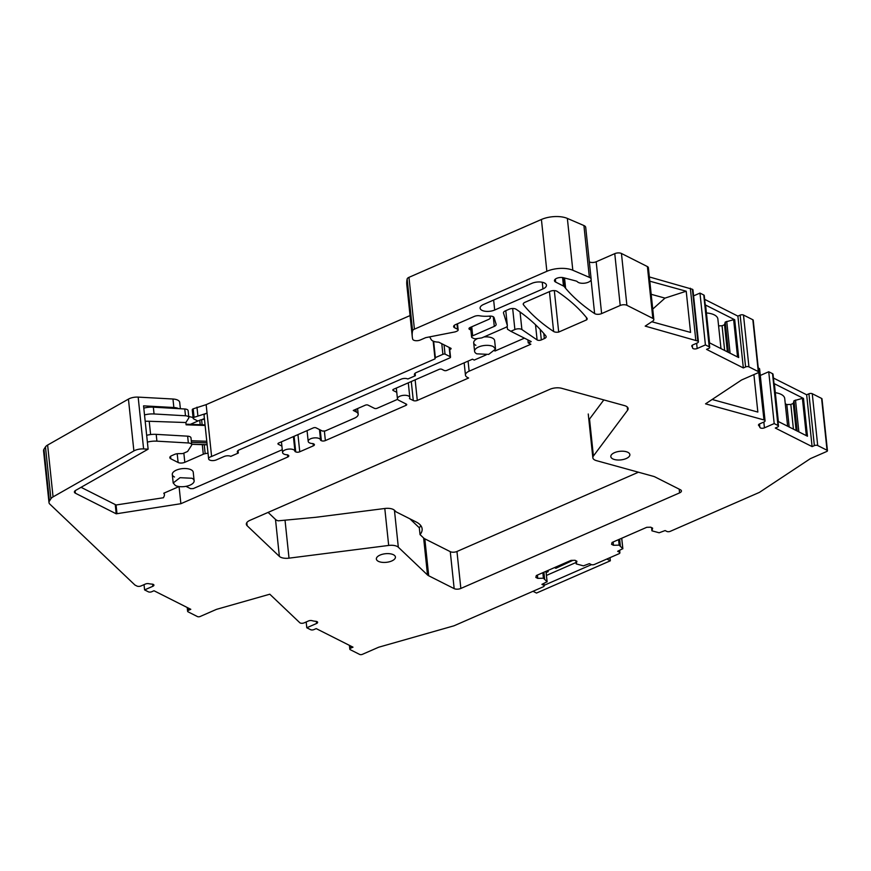 <?xml version="1.0" encoding="UTF-8"?>
<svg xmlns="http://www.w3.org/2000/svg" width="871" height="871" viewBox="0 0 871 871"><rect width="100%" height="100%" fill="white"/><g stroke="black" fill="none" stroke-linecap="round" stroke-linejoin="round"><path stroke-width="1.31" d="M619.651 550.418L619.891 552.747A2.395 1.078 174 0 1 618.976 553.738L594.479 564.43A2.395 1.078 174 0 1 591.137 564.517L589.384 563.635L583.428 565.856L576.199 563.896L576.918 561.251L575.023 560.293L571.006 560.391L536.34 575.535L535.839 577.408L537.734 578.366L543.417 578.213L547.075 581.741L541.914 584.376L543.667 585.258A2.395 1.078 174 0 1 544.168 585.835A2.395 1.078 174 0 1 543.243 586.814L454.02 625.792L378.689 647.218L362.336 654.361A1.916 0.86 174 0 1 359.658 654.426L350.316 649.712A2.395 1.078 174 0 1 349.815 649.145A2.395 1.078 174 0 1 350.741 648.155L352.995 647.164L316.195 628.601L313.93 629.591A2.395 1.078 174 0 1 310.588 629.679L306.788 627.762L316.532 623.505A2.874 1.296 174 0 0 317.632 622.319A2.874 1.296 174 0 0 315.759 621.317A12.923 5.847 174 0 1 312.079 620.675A2.874 1.296 174 0 0 308.53 620.947L304.164 622.852A2.874 1.296 174 0 1 299.798 622.721L269.803 594.207L216.487 609.362L200.134 616.505A1.916 0.86 174 0 1 197.456 616.581L188.114 611.856A2.395 1.078 174 0 1 187.613 611.29A2.395 1.078 174 0 1 188.528 610.299L190.793 609.308L153.993 590.745L151.728 591.736A2.395 1.078 174 0 1 148.386 591.823L144.586 589.907L152.817 586.303A2.874 1.296 174 0 0 153.927 585.127A2.874 1.296 174 0 0 151.935 584.103A12.923 5.847 174 0 1 148.778 583.69A2.874 1.296 174 0 0 145.457 584.027L141.004 585.965A2.874 1.296 174 0 1 136.997 586.074L134.961 585.051L49.799 504.08A9.581 4.322 174 0 1 48.994 502.6A9.581 4.322 174 0 1 49.418 501.075L50.91 498.745A9.581 4.322 174 0 1 53.066 496.884L133.884 450.928A9.581 4.322 174 0 1 143.606 448.935L148.124 449.175L75.679 490.373A4.791 2.167 174 0 0 74.394 492.071A4.791 2.167 174 0 0 75.385 493.215L116.213 513.814L115.244 504.57M555.339 279.123L555.654 282.084A5.749 2.591 174 0 1 554.457 280.712A5.749 2.591 174 0 1 557.505 278.023A5.749 2.591 174 0 1 563.635 277.751L575.84 280.952A4.812 2.178 174 0 1 577.331 281.692L577.386 281.747A7.186 3.244 174 0 0 585.541 283.042A7.186 3.244 174 0 0 591.159 279.232L585.715 227.407A7.186 3.244 174 0 0 585.203 226.384A7.186 3.244 174 0 0 583.918 225.545L567.359 218.414A19.151 8.656 174 0 0 541.414 219.481L546.857 271.306L414.411 329.162A4.791 2.167 174 0 0 412.582 330.828A90.976 41.111 174 0 0 412.277 336.75A90.976 41.111 174 0 0 412.68 339.146A4.791 2.167 174 0 0 415.554 340.67A4.791 2.167 174 0 0 420.345 339.984L425.723 337.643L454.727 331.971A2.874 1.296 174 0 0 455.794 331.655L457.035 331.111A2.874 1.296 174 0 0 458.146 329.924A2.874 1.296 174 0 0 457.547 329.238L454.629 327.757L454.368 325.286M589.34 261.855A4.791 2.167 174 0 0 589.482 261.931A4.791 2.167 174 0 0 596.178 261.768L601.621 313.593L620.206 305.471A4.791 2.167 174 0 1 626.891 305.296L652.847 318.394A4.791 2.167 174 0 1 653.838 319.537A4.791 2.167 174 0 1 652.825 321.061L645.193 326.113L697.823 341.084A2.874 1.296 174 0 1 698.422 341.77A2.874 1.296 174 0 1 697.312 342.956L692.87 344.894A2.874 1.296 174 0 0 691.759 346.081A2.874 1.296 174 0 0 691.912 346.418A12.923 5.847 174 0 1 692.576 347.932A2.874 1.296 174 0 0 694.241 348.912A2.874 1.296 174 0 0 697.181 348.509L705.412 344.916L709.212 346.821A2.395 1.078 174 0 1 709.713 347.398A2.395 1.078 174 0 1 708.787 348.389L706.533 349.369L743.333 367.943L737.889 316.119L704.661 299.352M653.838 319.537L648.394 267.713A4.791 2.167 174 0 0 647.393 266.57L621.448 253.472A4.791 2.167 174 0 0 614.763 253.646L596.178 261.768M649.363 276.945L692.369 289.259L697.823 341.084M698.422 341.77L692.968 289.945A2.874 1.296 174 0 0 692.369 289.259M693.588 295.868L699.968 293.091L703.768 294.997L709.212 346.821M709.713 347.398L704.258 295.574A2.395 1.078 174 0 0 703.768 294.997M759.49 423.948L759.85 427.313A12.923 5.847 174 0 0 758.739 425.549A2.874 1.296 174 0 1 758.489 425.092A2.874 1.296 174 0 1 759.588 423.905L763.965 422A2.874 1.296 174 0 0 765.065 420.813A2.874 1.296 174 0 0 763.976 419.942L705.543 403.85L741.591 379.974L757.944 372.832A1.916 0.86 174 0 0 758.685 372.037L753.23 320.212A1.916 0.86 174 0 0 752.838 319.755L743.486 315.041A2.395 1.078 174 0 0 740.143 315.128L737.889 316.119M758.26 368.041L763.976 419.942M765.065 420.813L759.621 368.988A2.874 1.296 174 0 0 758.532 368.117M760.296 375.445L768.734 371.754L772.533 373.67L777.977 425.494A2.395 1.078 174 0 1 778.478 426.071A2.395 1.078 174 0 1 777.563 427.051L775.299 428.042L812.099 446.605L806.655 394.781L773.426 378.025M778.478 426.071L773.034 374.247A2.395 1.078 174 0 0 772.533 373.67M619.891 552.747A2.395 1.078 174 0 0 619.39 552.181L617.648 551.289L622.798 548.665L619.15 545.137L613.467 545.279L611.562 544.321L612.073 542.459L646.728 527.314L650.746 527.205L652.64 528.164L651.922 530.82L659.151 532.78L665.117 530.559L666.87 531.441A2.395 1.078 174 0 0 670.213 531.354L759.436 492.376L810.368 458.647L826.71 451.494A1.916 0.86 174 0 0 827.45 450.71L822.006 398.885A1.916 0.86 174 0 0 821.603 398.428L812.262 393.714A2.395 1.078 174 0 0 808.919 393.801L806.655 394.781M180.373 408.739L179.709 402.402A9.581 4.322 174 0 0 172.959 399.016L138.162 397.111A9.581 4.322 174 0 0 128.44 399.103L47.622 445.059A9.581 4.322 174 0 0 45.466 446.921L43.964 449.251A9.581 4.322 174 0 0 43.55 450.775L48.994 502.6M188.735 416.49L193.057 417.503M410.045 315.574L206.155 404.645L193.177 408.837A2.395 1.078 174 0 0 192.251 409.816L193.144 418.32A2.395 1.078 174 0 0 193.645 418.886L197.118 420.649A2.395 1.078 174 0 0 198.218 420.911M541.414 219.481L408.967 277.337A4.791 2.167 174 0 0 407.138 279.003A90.976 41.111 174 0 0 406.735 283.532A90.976 41.111 174 0 0 406.822 284.926L412.277 336.75M493.28 316.739L494.293 326.375A4.791 2.167 174 0 0 496.132 324.404A4.791 2.167 174 0 0 496.1 324.219L494.064 317.61A4.791 2.167 174 0 0 489.306 316.129A19.63 8.873 174 0 1 479.573 315.792A4.791 2.167 174 0 0 474.314 316.413L455.468 324.643A4.791 2.167 174 0 0 453.628 326.614A4.791 2.167 174 0 0 454.629 327.757M494.293 326.375L472.692 335.814A2.874 1.296 174 0 0 471.592 337.001A2.874 1.296 174 0 0 472.191 337.687L473.661 338.427A2.874 1.296 174 0 0 476.306 338.699L481.75 337.904L505.507 327.529A4.791 2.167 174 0 0 507.347 325.558A4.791 2.167 174 0 0 507.314 325.373L503.514 313.048A4.791 2.167 174 0 1 503.482 312.863A4.791 2.167 174 0 1 505.322 310.882L509.089 309.238A4.791 2.167 174 0 1 516.1 309.249A335.161 151.445 174 0 1 545.398 335.4A335.161 151.445 174 0 1 545.921 336.064A4.791 2.167 174 0 1 546.171 336.642A4.791 2.167 174 0 1 544.331 338.612L541.316 339.93A2.874 1.296 174 0 1 537.102 339.919L521.892 329.554A4.791 2.167 174 0 0 514.881 329.532L510.842 331.296L531.234 341.584L528.218 342.902L530.853 344.23L469.142 371.188A9.581 4.322 174 0 0 465.452 375.14A9.581 4.322 174 0 0 467.444 377.426L468.609 378.014L417.296 400.431L415.14 379.843M408.292 382.837L409.827 397.503A6.228 2.809 174 0 1 409.479 398.613L413.29 400.529A2.874 1.296 174 0 0 417.296 400.431M409.827 397.503A6.228 2.809 174 0 0 404.547 395.282A6.228 2.809 174 0 0 397.807 397.688A6.228 2.809 174 0 0 397.448 398.798A6.228 2.809 174 0 0 398.744 400.29L406.332 404.122A1.916 0.86 174 0 1 406.735 404.58A1.916 0.86 174 0 1 405.995 405.363L325.373 440.584L324.393 431.21M320.234 429.947L321.366 440.693A2.874 1.296 174 0 0 325.373 440.584M321.366 440.693L320.572 440.291A6.228 2.809 174 0 0 320.572 440.062A6.228 2.809 174 0 0 314.333 437.895A6.228 2.809 174 0 0 308.182 441.14A6.228 2.809 174 0 0 308.192 441.368A6.228 2.809 174 0 0 313.037 443.589L313.821 443.981A2.874 1.296 174 0 1 314.42 444.667A2.874 1.296 174 0 1 313.32 445.854L299.755 451.777L297.947 434.607M294.104 436.295L295.737 451.886A2.874 1.296 174 0 0 299.755 451.777M295.737 451.886L294.953 451.483A6.228 2.809 174 0 0 294.953 451.254A6.228 2.809 174 0 0 288.715 449.088A6.228 2.809 174 0 0 282.563 452.332A6.228 2.809 174 0 0 282.574 452.561A6.228 2.809 174 0 0 287.419 454.782L288.203 455.174A2.874 1.296 174 0 1 288.802 455.86A2.874 1.296 174 0 1 287.702 457.046L180.874 503.71L116.213 513.814M827.45 450.71A1.916 0.86 174 0 0 827.047 450.253L817.706 445.538A2.395 1.078 174 0 0 814.363 445.625L812.099 446.605M759.85 427.313A2.874 1.296 174 0 0 761.559 428.238A2.874 1.296 174 0 0 764.444 427.835L774.188 423.578L777.977 425.494M758.685 372.037A1.916 0.86 174 0 0 758.282 371.579L748.94 366.865A2.395 1.078 174 0 0 745.587 366.952L743.333 367.943M563.276 277.664L564.212 286.592L565.562 288.236A9.581 4.322 174 0 0 565.606 288.29A9.57 4.322 174 0 0 565.617 288.301A335.161 151.445 174 0 0 594.632 313.582A4.791 2.167 174 0 0 594.937 313.756A4.791 2.167 174 0 0 601.621 313.593M564.212 286.592A4.801 2.167 174 0 0 563.472 286.036L555.654 282.084M591.159 279.232A7.186 3.244 174 0 0 590.658 278.208A7.186 3.244 174 0 0 589.373 277.37L572.813 270.239A19.151 8.656 174 0 0 546.857 271.306M483.601 304.436A9.08 4.105 174 0 0 480.117 308.182A9.08 4.105 174 0 0 485.354 311.285A9.08 4.105 174 0 0 494.684 310.022L542.96 288.932A9.08 4.105 174 0 0 546.444 285.187A9.08 4.105 174 0 0 541.207 282.084A9.08 4.105 174 0 0 531.876 283.347L483.601 304.436M525.061 302.27A4.791 2.167 174 0 0 523.221 304.24A4.791 2.167 174 0 0 523.482 304.828A335.161 151.445 174 0 0 553.629 331.492A4.791 2.167 174 0 0 553.934 331.666A4.791 2.167 174 0 0 558.692 332.069L586.673 319.842A4.791 2.167 174 0 0 587.174 318.732A4.791 2.167 174 0 0 586.923 318.155A335.161 151.445 174 0 0 586.39 317.49A335.161 151.445 174 0 0 557.102 291.35A4.791 2.167 174 0 0 550.091 291.339L525.061 302.27M588.252 413.997L592.846 457.743A9.581 4.322 174 0 1 593.412 456.012L627.577 410.252A9.581 4.322 174 0 0 628.133 408.521A9.581 4.322 174 0 0 624.507 405.614L561.697 388.314A9.581 4.322 174 0 0 549.96 389.272L250.021 520.303A9.581 4.322 174 0 0 246.341 524.255A9.581 4.322 174 0 0 247.135 525.736L279.373 556.384A9.581 4.322 174 0 0 289.02 558.159L285.024 520.183M592.846 457.743A9.581 4.322 174 0 0 596.472 460.65L653.337 476.317A9.581 4.322 174 0 1 654.981 476.927L680.436 489.774A4.791 2.167 174 0 1 681.427 490.917A4.791 2.167 174 0 1 679.587 492.888L460.846 588.448L456.959 551.485A4.791 2.167 174 0 1 450.274 551.659L424.819 538.822A9.581 4.333 174 0 1 423.633 538.006L420.029 534.587A28.732 12.978 174 0 0 422.13 528.849A28.732 12.978 174 0 0 416.164 521.979L396.163 511.898L394.443 510.254A9.581 4.322 174 0 0 384.797 508.49L315.727 517.298L278.197 520.825A9.581 4.322 174 0 1 275.497 519.432L268.105 512.398M450.274 551.659L454.161 588.622A4.791 2.167 174 0 0 460.846 588.448M454.161 588.622L428.706 575.775L424.819 538.822M423.633 538.006L427.509 574.969A9.581 4.322 174 0 0 428.706 575.775M427.509 574.969L398.319 547.217A9.581 4.322 174 0 0 388.684 545.442L289.02 558.159M382.086 562.328A9.581 4.322 174 0 0 395.423 557.026A9.581 4.322 174 0 0 389.707 553.727A9.581 4.322 174 0 0 376.37 559.03A9.581 4.322 174 0 0 382.086 562.328M616.526 459.91A9.581 4.322 174 0 0 629.864 454.608A9.581 4.322 174 0 0 624.159 451.309A9.581 4.322 174 0 0 610.821 456.611A9.581 4.322 174 0 0 616.526 459.91M564.484 277.969L565.562 288.236M695.787 340.049L690.333 288.225M651.791 321.747L690.551 332.417L686.217 291.219L649.81 281.191M705.412 344.916L699.968 293.091M734.71 319.744L738.684 357.546L709.386 342.771L705.412 304.97L734.71 319.744L733.632 319.69L737.552 356.979M712.14 399.473L757.846 412.07L753.905 374.595M774.188 423.578L768.734 371.754M774.232 384.133L778.162 421.444L807.461 436.219L803.487 398.417L802.409 398.363L806.328 435.652M774.188 383.632L803.487 398.417M651.922 530.82L651.595 527.63M613.467 545.279L613.119 542.002M619.15 545.137L618.562 539.617M620.315 545.725L619.629 539.16M576.199 563.896L575.862 560.717M537.734 578.366L537.385 575.078M543.417 578.213L542.84 572.693M544.593 578.812L543.896 572.236M306.788 627.762L306.189 621.97M144.586 589.907L144.031 584.648M148.124 449.175L143.563 405.853L173.852 407.508A9.581 4.322 174 0 1 178.664 408.641M204.402 418.624A9.581 4.322 174 0 0 202.028 419.615M193.177 408.837L194.07 417.329A2.395 1.078 174 0 0 193.144 418.32M194.07 417.329L207.048 413.148A4.867 2.199 174 0 0 204.075 415.532L208.626 458.865A4.867 2.199 174 0 0 215.355 460.236A4.867 2.199 174 0 0 216.444 459.855L224.087 456.513A4.791 2.167 174 0 1 230.771 456.35L238.306 453.051A4.791 2.167 174 0 1 237.315 451.907A4.791 2.167 174 0 1 239.155 449.937L401.161 379.168A4.791 2.167 174 0 1 407.846 378.994L415.38 375.706A4.791 2.167 174 0 1 414.389 374.552A4.791 2.167 174 0 1 416.229 372.581L449.795 357.916A1.916 0.86 174 0 0 450.525 357.132A1.916 0.86 174 0 0 450.133 356.675L445.016 354.083A1.916 0.86 174 0 0 442.893 354.334L435.358 357.622L433.649 341.323M196.977 407.171L197.869 415.663M206.155 404.645L211.599 456.469A4.867 2.199 174 0 0 208.626 458.865M433.159 341.116L435.021 358.874L211.599 456.469M435.021 358.874L435.358 357.622M444.047 344.84L445.016 354.083M510.842 331.296L507.466 329.216L507.162 326.287M554.326 290.609L558.692 332.069M586.433 317.556L586.673 319.842M528.218 342.902L527.902 339.908M180.874 503.71L179.067 486.551L163.759 493.226A12.444 5.629 174 0 1 164.401 494.728A12.444 5.629 174 0 1 164.14 496.209L163.443 497.744L116.072 504.984L81.047 487.314M116.964 513.487L116.072 504.984M420.029 534.587L419.31 527.782L409.871 518.811M686.217 291.219L664.998 298.111L651.181 294.3M664.998 298.111L652.738 309.085M720.981 348.618L717.867 319.004A17.235 7.785 174 0 0 706.425 312.95M718.586 325.863L722.07 325.776L724.52 324.709L725.238 322.052L733.632 319.69M787.624 426.213L784.717 398.504A17.235 7.785 174 0 0 775.31 392.679M785.272 403.763L786.818 404.547L790.835 404.449L793.285 403.382L794.004 400.725L802.409 398.363M730.083 353.212L726.741 321.399M728.417 352.374L725.238 322.052M727.361 351.84L724.52 324.709M724.661 350.48L722.07 325.776M798.859 431.885L795.506 400.072M797.194 431.047L794.004 400.725M796.138 430.514L793.285 403.382M793.427 429.142L790.835 404.449M789.18 426.997L786.818 404.547M191.947 478.255L180.036 477.689L173.187 482.97L175.376 485.495A10.528 4.758 174 0 0 187.298 486.051A10.528 4.758 174 0 0 194.135 480.77A10.528 4.758 174 0 0 191.947 478.255M415.119 373.224L415.38 375.706M238.044 450.579L238.306 453.051M493.345 346.593A10.528 4.758 174 0 0 481.434 346.027A10.528 4.758 174 0 0 474.586 351.307A10.528 4.758 174 0 0 476.775 353.833L488.685 354.388L495.534 349.108L493.345 346.593M638.443 472.213L456.959 551.485M603.821 399.92L589.525 419.049L593.412 456.012M419.31 527.782A28.732 12.978 174 0 0 420.758 525.561M606.858 559.03L610.342 560.793L610.016 557.647M610.342 560.793L536.503 593.053L533.008 591.289M543.918 585.41L591.453 564.648M546.444 575.426L576.047 562.492M546.901 570.919L548.262 571.605L546.139 572.53M554.522 567.598L555.872 568.284L572.878 560.347M555.872 568.284L555.752 567.054M278.23 443.285L278.339 444.275A1.916 0.871 174 0 1 277.936 443.818A1.916 0.871 174 0 1 278.676 443.034L313.331 427.89A1.916 0.871 174 0 1 316.01 427.824L322.433 431.058L325.112 430.993L354.497 418.156A9.581 4.322 174 0 0 358.177 414.204A9.581 4.322 174 0 0 356.195 411.918L353.267 410.448L365.33 405.178A1.916 0.871 174 0 1 367.998 405.113L374.432 408.347A1.916 0.86 -6 0 0 377.099 408.281L397.622 399.321M206.83 441.717L205.121 425.473L186.122 424.819L185.871 422.533L188.637 418.243A4.791 2.167 174 0 0 188.844 417.481L188.125 410.687A4.791 2.167 174 0 0 184.772 408.989L153.34 407.171A14.361 6.489 174 0 0 143.802 408.14M190.335 424.351L199.731 420.247L200.199 424.7M204.456 419.158L201.604 419.691A4.801 2.167 174 0 0 199.731 420.247M185.969 486.345L190.575 488.664L193.253 488.598L282.269 449.708M278.339 444.275L281.888 446.072M486.149 354.878L474.238 360.071L472.485 359.19L446.823 370.404A1.916 0.871 174 0 1 444.156 370.469L441.815 369.293A1.916 0.871 174 0 0 439.136 369.358L393.55 389.272A1.916 0.871 174 0 0 392.821 390.066A1.916 0.871 174 0 0 393.213 390.524L396.773 392.309M524.429 338.155L494.891 351.057M490.242 316.086L490.384 317.48A4.791 2.167 174 0 1 488.544 319.45L470.09 327.518A2.874 1.296 174 0 0 468.979 328.705A2.874 1.296 174 0 0 469.578 329.39L470.863 330.033M490.384 317.48A4.791 2.167 174 0 0 489.393 316.336L489.023 316.151M429.664 336.87L431.134 339.483A9.723 4.388 174 0 0 438.102 342.118A1.775 0.806 174 0 1 439.06 342.325L451.026 348.367A1.916 0.871 174 0 1 451.091 348.552A1.916 0.871 174 0 1 450.351 349.336L449.741 349.609M204.228 444.722L205.175 453.671L208.027 453.138M205.175 453.671A4.801 2.167 174 0 0 203.302 454.237L184.804 462.316A4.791 2.167 174 0 1 178.12 462.49L170.814 458.799A4.791 2.167 174 0 1 169.823 457.656A4.791 2.167 174 0 1 171.663 455.685L174.646 454.379A4.845 2.188 174 0 1 178.337 453.649L181.887 453.617A1.938 0.871 174 0 0 183.367 453.323L187.134 451.679A1.927 0.871 174 0 0 187.788 451.189L191.489 445.429A4.791 2.167 174 0 0 191.696 444.667A4.791 2.167 174 0 0 188.343 442.969L156.911 441.162A14.361 6.489 174 0 0 147.373 442.13M194.135 480.77L193.242 472.278A10.528 4.758 174 0 0 191.054 469.752A10.528 4.758 174 0 0 179.143 469.197A10.528 4.758 174 0 0 172.295 474.477A10.528 4.758 174 0 0 174.483 477.003M495.534 349.108L494.641 340.615A10.528 4.758 174 0 0 492.453 338.09A10.528 4.758 174 0 0 483.938 336.957M477.678 338.503A10.528 4.758 174 0 0 473.693 342.815A10.528 4.758 174 0 0 475.882 345.33M153.34 407.171L154.058 413.965A14.361 6.489 174 0 0 144.521 414.934M154.058 413.965L185.49 415.783A4.791 2.167 174 0 1 188.844 417.481M191.696 444.667L190.989 437.873A4.791 2.167 174 0 0 187.635 436.175L188.343 442.969M156.911 441.162L156.203 434.357L187.635 436.175M156.203 434.357A14.361 6.489 174 0 0 146.666 435.326M145.185 421.27A28.732 12.978 -6 0 1 149.213 421.27L185.871 422.533M567.359 218.414L572.813 270.239M583.918 225.545L589.373 277.37M562.579 277.544L563.472 286.036M564.539 277.98L565.617 288.301M591.082 279.896L594.632 313.582M614.763 253.646L620.206 305.471M621.448 253.472L626.891 305.296M647.393 266.57L652.847 318.394M691.835 345.711L691.912 346.418M692.293 345.221L692.576 347.932M696.626 343.25L697.181 348.509M740.143 315.128L745.587 366.952M743.486 315.041L748.94 366.865M752.838 319.755L758.282 371.579M758.641 424.591L758.739 425.549M763.834 422.054L764.444 427.835M808.919 393.801L814.363 445.625M812.262 393.714L817.706 445.538M821.603 398.428L827.047 450.253M621.698 538.245L622.798 548.665M619.227 550.603L619.39 552.181M545.975 571.332L547.075 581.741M543.504 583.679L543.667 585.258M350.501 645.912L350.741 648.155M316.315 621.393L316.532 623.505M188.299 608.056L188.528 610.299M152.599 584.191L152.817 586.303M43.964 449.251L49.418 501.075M45.466 446.921L50.91 498.745M47.622 445.059L53.066 496.884M128.44 399.103L133.884 450.928M138.162 397.111L143.606 448.935M172.959 399.016L173.852 407.508M441.782 343.697L442.893 354.334M512.671 308.508L514.881 329.532M520.052 312.003L521.892 329.554M535.513 324.731L537.102 339.919M540.216 329.467L541.316 339.93M543.798 333.473L544.331 338.612M507.347 325.558L505.79 310.686L507.314 325.373M407.138 279.003L412.582 330.828M408.967 277.337L414.411 329.162M523.351 303.62L523.482 304.828M549.438 291.622L553.629 331.492M456.992 323.979L457.547 329.238M472.692 335.814L471.744 326.788M469.142 371.188L468.075 361.117M411.286 381.52L413.29 400.529M405.842 403.872L405.995 405.363M313.081 443.611L313.32 445.854M287.463 454.804L287.702 457.046M75.385 493.215L75.124 490.743M493.639 300.049L494.684 310.022M542.252 282.258L542.96 288.932M627.577 410.252L627.229 406.942M679.195 489.143L679.587 492.888M398.319 547.217L394.443 510.254M384.797 508.49L388.684 545.442M275.497 519.432L279.373 556.384M247.135 525.736L246.809 522.633M450.133 356.675L449.164 347.42M184.772 408.989L185.49 415.783M170.564 456.328L170.814 458.799M177.205 453.726L178.12 462.49M183.846 453.116L184.804 462.316M202.301 444.656L203.302 454.237M201.604 419.691L202.126 424.765M450.209 347.954L450.351 349.336M469.425 327.91L469.578 329.39M393.115 389.533L393.213 390.524M355.912 409.283L356.195 411.918M150.607 434.564L149.213 421.27M206.786 441.281L191.282 440.748M207.135 444.689L191.642 444.156M206.95 442.838L191.446 442.305M621.742 538.234L622.852 548.784M546.019 571.311L547.13 581.861M543.918 583.494L544.168 585.835M349.413 645.357L349.815 649.145M187.211 607.512L187.613 611.29M457.493 323.762L458.146 329.924M470.569 327.311L471.592 337.001M464.167 362.826L465.452 375.14M396.327 388.063L397.448 398.798M319.472 429.566L320.572 440.062M307.06 430.633L308.192 441.368M293.407 436.589L294.953 451.254M281.442 441.826L282.574 452.561M705.608 305.198L709.571 342.869M774.384 383.861L778.347 421.531M172.295 474.477L173.187 482.97M449.534 347.616L450.525 357.132M473.693 342.815L474.586 351.307M357.589 408.553L358.177 414.204M164.227 493.03L164.401 494.728M205.055 424.863L186.056 424.21M207.156 444.82L191.664 444.286"/></g></svg>
